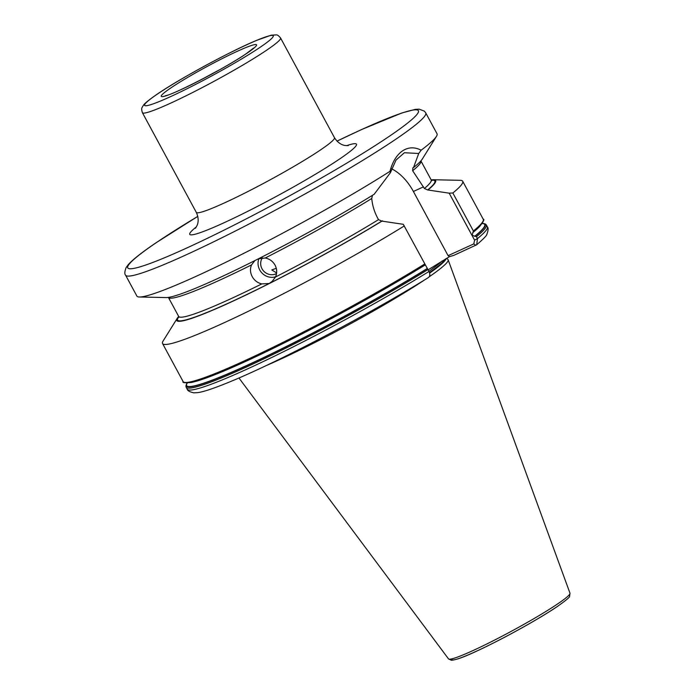 <?xml version="1.0" encoding="UTF-8"?>
<svg xmlns="http://www.w3.org/2000/svg" width="695" height="695" viewBox="0 0 695 695"><rect width="100%" height="100%" fill="white"/><g stroke="black" fill="none" stroke-linecap="round" stroke-linejoin="round"><path stroke-width="1.04" d="M421.135 150.19A170.605 14.065 -28.4 0 0 436.443 136.385A170.605 14.065 -28.4 0 0 437.033 133.77L425.731 112.885A170.605 14.065 -28.4 0 1 396.098 139.035A170.605 14.065 -28.4 0 1 231.548 232.947A170.605 14.065 -28.4 0 1 125.587 275.168L136.88 296.061A170.605 14.065 -28.4 0 0 139.391 297A170.605 14.065 -28.4 0 0 240.661 254.926A170.605 14.065 -28.4 0 0 389.999 171.317C392.493 161.796 396.663 154.994 402.509 150.902C408.347 147.079 414.559 146.845 421.135 150.19L418.738 153.482L413.508 167.565L412.839 167.869L412.648 170.744L424.402 188.501L427.694 189.961L449.178 193.167L452.845 192.984L473.391 230.983L472.14 235.362L476.457 236.656L477.491 238.567L476.683 244.788L453.818 255.369L449.543 256.611L428.085 269.851M428.971 271.493A170.605 14.065 -28.4 0 1 273.995 356.387A170.605 14.065 -28.4 0 1 187.198 389.122C187.424 390.633 189.622 391.876 193.801 392.849L197.667 392.632C203.939 391.832 215.902 387.723 233.546 380.304C282.3 359.914 371.625 312.811 428.355 277.592L428.016 277.774C429.996 276.61 430.318 274.516 428.971 271.493L403.282 224.311L381.798 221.106L378.514 219.646L377.611 217.987C374.344 211.871 372.39 205.373 371.738 198.501L372.372 195.695M258.418 258.792L265.238 258.001C269.564 258.879 272.831 261.251 275.046 265.108C277.062 269.061 277.218 273.022 275.507 276.992L272.153 281.397L269.2 283.482L261.807 283.899C257.602 282.917 254.396 280.485 252.207 276.619C250.174 272.675 249.948 268.774 251.538 264.908L254.917 260.564M275.585 276.827A13.544 12.736 48.3 0 1 259.721 269.921A13.544 12.736 48.3 0 1 258.948 258.601M276.08 272.614L271.797 269.929L276.289 268.296M276.541 273.526A10.833 10.19 48.3 0 1 262.006 268.774A10.833 10.19 48.3 0 1 262.363 257.888M265.89 365.718A120.452 9.93 -28.4 0 0 424.671 279.859M178.685 316.434A147.149 12.136 -28.4 0 0 177.277 318.267L163.143 340.932A170.605 14.065 -28.4 0 0 162.561 343.547A170.605 14.065 -28.4 0 0 249.349 310.804A170.605 14.065 -28.4 0 0 404.325 225.91M177.277 318.267A147.149 12.136 -28.4 0 0 241.791 297.017A147.149 12.136 -28.4 0 0 382.476 220.793M413.508 167.565A147.149 12.136 -28.4 0 0 422.308 159.051L436.443 136.385M452.845 192.984A170.605 14.065 -28.4 0 0 462.705 181.256A170.605 14.065 -28.4 0 0 460.194 180.318L433.489 179.736A147.149 12.136 -28.4 0 0 431.187 179.909M428.372 189.648A147.149 12.136 -28.4 0 0 433.489 179.736M139.391 297L166.096 297.582A147.149 12.136 -28.4 0 0 374.188 194.252L390.399 172.708L389.999 171.317M429.189 276.801A120.452 9.93 -28.4 0 0 448.153 259.817A120.452 9.93 -28.4 0 0 447.98 259.53L446.746 258.227M449.543 256.611L448.093 255.656L473.79 243.919L474.598 240.175L449.178 193.167M448.093 255.656L413.386 191.464A43.603 27.496 65.5 0 0 391.598 168.772M418.738 153.482L404.386 152.735L396.002 160.093L390.399 172.708M473.79 243.919L475.875 245.292M472.722 232.686A169.415 13.969 -28.4 0 0 479.272 226.891L479.585 226.579A169.849 14.004 -28.4 0 1 473.104 232.321M425.288 264.769A169.849 14.004 -28.4 0 1 191.238 382.485L191.672 382.398A169.415 13.969 -28.4 0 0 425.314 264.856M247.142 53.124A54.158 4.465 151.6 0 1 180.405 89.924A54.158 4.465 151.6 0 1 170.683 88.039A54.158 4.465 151.6 0 1 237.421 51.239A54.158 4.465 151.6 0 1 247.142 53.124M218.986 70.108A46.035 3.796 -28.4 0 0 203.001 78.752M346.64 145.663A94.781 7.819 151.6 0 1 340.003 158.729A94.781 7.819 151.6 0 1 231.487 219.273A94.781 7.819 151.6 0 1 196.329 226.944M195.408 228.264L196.972 225.666C197.293 225.015 199.83 220.089 196.311 212.392A78.535 6.472 -28.4 0 0 245.083 192.949A78.535 6.472 -28.4 0 0 320.829 149.72A78.535 6.472 -28.4 0 0 334.469 137.679L280.563 37.973A78.535 6.472 151.6 0 1 266.915 50.014A78.535 6.472 151.6 0 1 191.177 93.243A78.535 6.472 151.6 0 1 142.397 112.677C141.545 109.94 141.467 108.185 142.162 107.404L143.266 105.466C143.848 104.676 144.916 102.651 156.827 94.416C179.397 78.882 230.714 51.091 256.594 40.38L271.154 35.193L276.271 34.889C277.314 34.733 278.738 35.766 280.563 37.973M157.296 94.146A73.114 6.029 -28.4 0 0 170.431 96.692A73.114 6.029 -28.4 0 0 260.529 47.008A73.114 6.029 -28.4 0 0 247.394 44.463A73.114 6.029 -28.4 0 0 157.296 94.146M197.806 216.388A165.193 13.622 -28.4 0 0 156.479 242.529A165.193 13.622 -28.4 0 0 186.156 248.28A165.193 13.622 -28.4 0 0 389.704 136.029A165.193 13.622 -28.4 0 0 337.006 141.128L361.487 129.583L401.858 112.972L415.271 109.376L419.128 109.158L424.358 111.13L425.731 112.885M428.885 271.328A119.653 9.869 -28.4 0 0 442.116 260.972M429.614 273.126A119.731 9.878 -28.4 0 0 446.242 258.523M429.44 272.562A119.653 9.869 -28.4 0 0 445.521 258.948M569.978 593.183L569.587 596.31C569.917 597.109 565.852 600.497 557.399 606.466C539.807 618.533 502.555 639.174 477.743 650.624C464.79 656.801 455.972 660.007 451.29 660.25L448.501 658.869A69.057 5.69 -28.4 0 0 491.704 641.537A69.057 5.69 -28.4 0 0 557.955 603.703A69.057 5.69 -28.4 0 0 569.978 593.183L448.153 259.817M452.002 658.817A66.373 5.473 -28.4 0 0 490.001 644.708A66.373 5.473 -28.4 0 0 557.164 606.596M424.402 188.501A143.526 11.832 -28.4 0 0 431.178 179.892L431.882 180.561M427.694 189.961A146.237 12.058 -28.4 0 0 431.421 180.231M412.648 170.744A143.526 11.832 -28.4 0 0 420.909 160.901L431.178 179.892M178.823 316.807A146.237 12.058 -28.4 0 0 269.2 283.482A146.237 12.058 -28.4 0 0 381.798 221.106M275.507 276.992A143.526 11.832 -28.4 0 0 378.514 219.646M178.85 317.372L178.676 316.416A143.526 11.832 -28.4 0 0 261.807 283.899M178.676 316.416L168.407 297.425A143.526 11.832 -28.4 0 0 251.538 264.908M265.238 258.001A143.526 11.832 -28.4 0 0 371.738 198.501M187.198 389.122L186.164 387.211A170.605 14.065 -28.4 0 0 272.961 354.476A170.605 14.065 -28.4 0 0 427.938 269.582M187.051 383.162A169.849 14.004 -28.4 0 0 262.849 358.125A169.849 14.004 -28.4 0 0 427.373 268.626M187.094 383.284A169.415 13.969 -28.4 0 0 264.3 357.239A169.415 13.969 -28.4 0 0 427.269 268.478M191.238 382.485C184.783 383.006 182.073 382.693 183.098 381.538A170.605 14.065 -28.4 0 0 269.886 348.803A170.605 14.065 -28.4 0 0 424.871 263.909M474.598 240.175L477.491 238.567A170.605 14.065 -28.4 0 0 487.351 226.839C488.489 227.847 488.324 230.366 486.847 234.397C486.735 235.579 483.346 239.045 476.674 244.788M476.457 236.656A170.605 14.065 -28.4 0 0 486.318 224.928L487.351 226.839M475.189 236.178A169.849 14.004 -28.4 0 0 482.443 223.442M474.676 236.309A169.415 13.969 -28.4 0 0 482.512 223.547M473.391 230.983A170.605 14.065 -28.4 0 0 483.242 219.246C484.78 219.003 483.555 221.444 479.585 226.579M423.507 186.842L413.386 191.464M482.287 222.939L482.704 223.703M186.712 382.754L187.129 383.518M253.623 48.051L246.438 53.524C227.074 67.293 171.804 95.441 165.584 95.658L165.592 95.658M348.264 145.62L345.233 145.507C344.52 145.42 338.995 144.855 334.469 137.679M196.311 212.392L142.397 112.677M125.587 275.168C124.448 274.16 124.614 271.641 126.082 267.61L128.384 264.5C133.066 259.313 142.275 252.077 156.01 242.798L197.806 216.371M448.501 658.869L238.95 377.984M187.042 383.136L185.895 385.968L186.164 387.211M183.098 381.538L162.561 343.547M482.426 223.425L485.423 224.007L486.318 224.928M483.242 219.246L462.705 181.256"/></g></svg>
